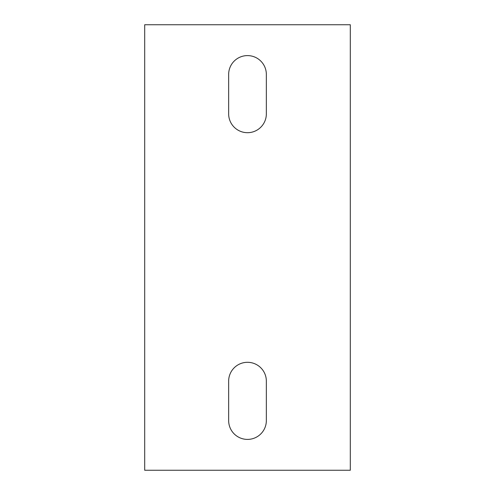 <?xml version="1.0" encoding="UTF-8"?>
<svg xmlns="http://www.w3.org/2000/svg" width="495" height="495" viewBox="0 0 495 495"><rect width="100%" height="100%" fill="white"/><g stroke="black" fill="none" stroke-linecap="round" stroke-linejoin="round"><path stroke-width="0.74" d="M228.653 381.15A18.847 18.847 0 0 1 247.5 362.303A18.847 18.847 0 0 1 266.347 381.15L266.347 420.558A18.847 18.847 0 0 1 247.5 439.405A18.847 18.847 0 0 1 228.653 420.558L228.653 381.15M144.695 470.25L144.695 24.75L350.305 24.75L350.305 470.25L144.695 470.25M228.653 74.442A18.847 18.847 0 0 1 247.5 55.595A18.847 18.847 0 0 1 266.347 74.442L266.347 113.85A18.847 18.847 0 0 1 247.5 132.697A18.847 18.847 0 0 1 228.653 113.85L228.653 74.442"/></g></svg>
